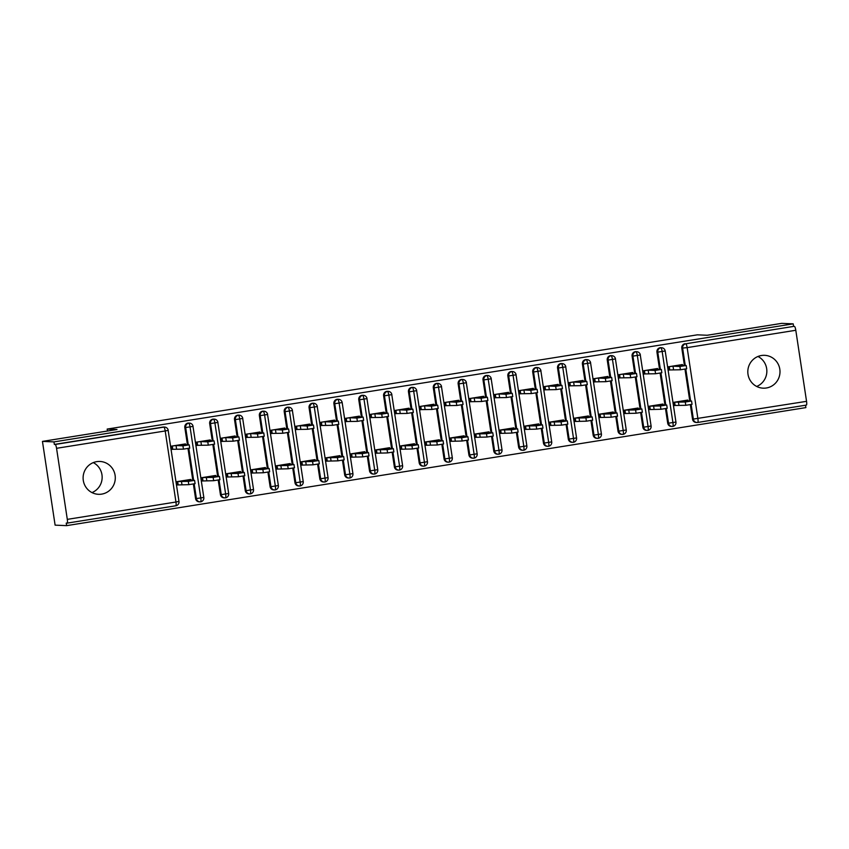 <?xml version="1.0" encoding="UTF-8"?>
<svg xmlns="http://www.w3.org/2000/svg" width="849" height="849" viewBox="0 0 849 849"><rect width="100%" height="100%" fill="white"/><g stroke="black" fill="none" stroke-linecap="round" stroke-linejoin="round"><path stroke-width="1.27" d="M93.273 462.609A16.439 16.089 -87.5 0 1 91.989 492.59M96.744 461.644A16.439 16.089 -87.5 0 1 115.273 476.958A16.439 16.089 -87.5 0 1 98.495 494.309A16.439 16.089 -87.5 0 1 96.744 461.644M757.977 356.474A16.439 16.089 -87.5 0 1 756.682 386.454M761.447 355.508A16.439 16.089 -87.5 0 1 779.976 370.822A16.439 16.089 -87.5 0 1 763.198 388.173A16.439 16.089 -87.5 0 1 761.447 355.508M66.636 525.637L66.243 523.101L67.092 523.143A3.852 0.775 -99.1 0 0 67.124 523.133A3.852 0.775 -99.1 0 0 67.304 519.365L56.554 448.304A3.852 0.775 -99.1 0 0 55.185 444.462L54.347 444.43L53.965 441.894L42.45 441.395L55.111 525.149L66.636 525.637L805.881 407.605L805.521 405.238M42.45 441.395L116.992 429.498L107.165 429.074L107.462 431.016M107.165 429.074L697.316 334.835L707.153 335.259L781.696 323.363L793.21 323.851L793.603 326.398L685.79 343.781L793.603 326.398M794.441 326.43A3.852 0.775 80.9 0 1 795.8 330.272L806.55 401.333A3.852 0.775 80.9 0 1 806.37 405.1A3.852 0.775 80.9 0 1 806.338 405.1L697.751 422.441M53.965 441.894L793.21 323.851M682.554 365.335L682.426 364.55L668.513 366.768L669.012 370.068L669.755 369.952L668.991 369.92M674.361 405.44L675.135 405.472L674.393 405.599L673.894 402.299L687.807 400.07L687.923 400.866M795.8 330.272L687.149 347.623L697.899 418.674A3.852 0.775 80.9 0 1 697.719 422.452A3.852 0.775 80.9 0 1 697.687 422.452A3.852 3.767 -87.5 0 1 696.944 422.494L696.106 422.452A3.852 3.767 -87.5 0 1 692.54 419.204L690.354 404.708M689.781 400.94L684.973 369.177M684.411 365.41L681.8 348.143A3.852 3.767 -87.5 0 1 684.952 343.739M54.347 444.43L162.997 427.079A3.852 3.767 -87.5 0 1 163.74 427.036L164.579 427.079A3.852 3.767 92.5 0 0 163.846 427.121L162.997 427.079M195.567 498.554L196.406 498.596A3.852 3.767 -87.5 0 0 199.971 501.844L200.619 501.823A3.852 0.775 -99.1 0 1 200.587 501.823A3.852 3.767 -87.5 0 1 199.971 501.844L199.133 501.812A3.852 3.767 -87.5 0 1 195.567 498.554L193.37 484.057M192.808 480.29L188 448.527M187.438 444.77L184.817 427.493A3.852 3.767 -87.5 0 1 188.595 423.067L189.433 423.11A3.852 3.767 92.5 0 0 188.69 423.152L187.852 423.11M185.581 444.685L185.453 443.9L171.54 446.118L172.039 449.418L172.782 449.301L172.018 449.27M190.951 480.216L190.834 479.43L176.91 481.648L177.409 484.949L188.807 484.662L188.308 481.362L194.591 480.385L187.64 480.067L190.08 479.547L190.176 480.184M220.422 494.585L221.26 494.627A3.852 3.767 -87.5 0 0 224.815 497.875L225.463 497.854A3.852 0.775 -99.1 0 0 225.473 497.854A3.852 0.775 -99.1 0 0 225.463 497.854A3.852 3.767 -87.5 0 1 224.815 497.875L223.977 497.843A3.852 3.767 -87.5 0 1 220.422 494.585L218.225 480.088M217.652 476.321L212.855 444.558M212.282 440.801L209.671 423.524A3.852 3.767 -87.5 0 1 213.439 419.109L214.277 419.141A3.852 3.767 92.5 0 0 213.534 419.183L212.696 419.151M210.425 440.716L210.308 439.931L196.395 442.149L196.894 445.449L197.637 445.332L196.862 445.301M215.795 476.247L215.678 475.461L201.765 477.679L202.264 480.98L213.661 480.693L213.163 477.393L219.445 476.416L212.483 476.109L214.935 475.578L215.03 476.215M245.265 490.626L246.104 490.658A3.852 3.767 -87.5 0 0 249.67 493.916L250.317 493.885A3.852 0.775 -99.1 0 0 250.317 493.885A3.852 3.767 -87.5 0 1 249.67 493.916L248.831 493.874A3.852 3.767 -87.5 0 1 245.265 490.626L243.069 476.119M242.506 472.362L237.699 440.589M237.126 436.832L234.515 419.555A3.852 3.767 -87.5 0 1 238.282 415.14L239.131 415.172A3.852 3.767 92.5 0 0 238.389 415.214L237.55 415.182M235.269 436.747L235.152 435.962L221.239 438.19L221.738 441.48L222.48 441.363L221.716 441.331M240.649 472.277L240.532 471.492L226.609 473.71L227.108 477.011L238.505 476.724L238.007 473.424L244.289 472.447L237.338 472.14L239.779 471.609L239.874 472.246M270.109 486.657L270.958 486.689A3.852 3.767 -87.5 0 0 274.514 489.947L275.161 489.915A3.852 0.775 -99.1 0 1 275.129 489.915A3.852 3.767 -87.5 0 1 274.514 489.947L273.675 489.905A3.852 3.767 -87.5 0 1 270.109 486.657L267.923 472.15M267.35 468.393L262.553 436.63M261.98 432.863L259.37 415.596A3.852 3.767 -87.5 0 1 263.137 411.171L263.975 411.203A3.852 3.767 92.5 0 0 263.232 411.245L262.394 411.213M260.123 432.778L260.006 431.992L246.083 434.221L246.581 437.522L247.335 437.394L246.56 437.362M265.493 468.308L265.376 467.523L251.463 469.752L251.962 473.042L263.36 472.755L262.861 469.455L269.144 468.478L262.182 468.17L264.633 467.64L264.729 468.277M294.964 482.688L295.802 482.72A3.852 3.767 -87.5 0 0 299.368 485.978L300.005 485.946A3.852 0.775 -99.1 0 0 300.015 485.946A3.852 0.775 -99.1 0 1 299.984 485.946A3.852 3.767 -87.5 0 1 299.368 485.978L298.53 485.936A3.852 3.767 -87.5 0 1 294.964 482.688L292.767 468.192M292.205 464.424L287.397 432.661M286.824 428.894L284.213 411.627A3.852 3.767 -87.5 0 1 287.981 407.202L288.83 407.233A3.852 3.767 92.5 0 0 288.087 407.276L287.249 407.244M284.967 428.819L284.85 428.023L270.937 430.252L271.436 433.552L272.179 433.425L271.415 433.393M290.347 464.339L290.22 463.554L276.307 465.783L276.806 469.083L288.204 468.786L287.705 465.485L293.987 464.509L287.026 464.201L289.477 463.681L289.573 464.307M319.808 478.719L320.657 478.751A3.852 3.767 -87.5 0 0 324.212 482.009L324.859 481.988A3.852 0.775 -99.1 0 0 324.859 481.977A3.852 0.775 -99.1 0 0 324.859 481.988A3.852 3.767 -87.5 0 1 324.212 482.009L323.373 481.977A3.852 3.767 -87.5 0 1 319.808 478.719L317.622 464.223M317.048 460.455L312.241 428.692M311.679 424.924L309.068 407.658A3.852 3.767 -87.5 0 1 312.835 403.233L313.674 403.264A3.852 3.767 92.5 0 0 312.931 403.317L312.092 403.275M309.821 424.85L309.705 424.065L295.781 426.283L296.28 429.583L297.033 429.467L296.259 429.435M315.191 460.381L315.075 459.585L301.162 461.814L301.66 465.114L313.058 464.817L312.559 461.516L318.831 460.54L311.88 460.232L314.332 459.712L314.427 460.338M344.662 474.75L345.501 474.782A3.852 3.767 -87.5 0 0 349.066 478.04L349.703 478.019A3.852 0.775 -99.1 0 0 349.703 478.019A3.852 3.767 -87.5 0 1 349.066 478.04L348.217 478.008A3.852 3.767 -87.5 0 1 344.662 474.75L342.465 460.254M341.903 456.486L337.095 424.723M336.522 420.955L333.912 403.689A3.852 3.767 -87.5 0 1 337.679 399.263L338.528 399.306A3.852 3.767 92.5 0 0 337.785 399.348L336.936 399.306M334.665 420.881L334.548 420.096L320.635 422.314L321.134 425.614L321.877 425.498L321.113 425.466M340.046 456.412L339.918 455.626L326.005 457.844L326.504 461.145L337.902 460.848L337.403 457.558L343.686 456.582L336.724 456.263L339.176 455.743L339.271 456.38M369.506 470.781L370.355 470.824A3.852 3.767 -87.5 0 0 373.91 474.071L374.558 474.05A3.852 0.775 -99.1 0 1 374.526 474.05A3.852 3.767 -87.5 0 1 373.91 474.071L373.072 474.039A3.852 3.767 -87.5 0 1 369.506 470.781L367.32 456.284M366.747 452.517L361.939 420.754M361.377 416.986L358.766 399.72A3.852 3.767 -87.5 0 1 362.534 395.294L363.372 395.337A3.852 3.767 92.5 0 0 362.629 395.379L361.791 395.337M359.52 416.912L359.403 416.127L345.479 418.345L345.978 421.645L346.732 421.529L345.957 421.497M364.89 452.443L364.773 451.657L350.86 453.875L351.359 457.176L362.756 456.889L362.258 453.589L368.53 452.613L361.578 452.294L364.03 451.774L364.125 452.411M394.361 466.812L395.199 466.854A3.852 3.767 -87.5 0 0 398.765 470.102L399.401 470.081A3.852 0.775 -99.1 0 0 399.412 470.081A3.852 0.775 -99.1 0 0 399.401 470.081A3.852 3.767 -87.5 0 1 398.765 470.102L397.916 470.07A3.852 3.767 -87.5 0 1 394.361 466.812L392.164 452.315M391.591 448.548L386.794 416.785M386.221 413.028L383.61 395.751A3.852 3.767 -87.5 0 1 387.377 391.325L388.216 391.368A3.852 3.767 92.5 0 0 387.484 391.41L386.635 391.378M384.364 412.943L384.247 412.158L370.334 414.376L370.833 417.676L371.575 417.559L370.811 417.528M389.733 448.474L389.617 447.688L375.704 449.906L376.203 453.207L387.6 452.92L387.102 449.62L393.384 448.643L386.422 448.325L388.874 447.805L388.969 448.442M419.204 462.843L420.043 462.885A3.852 3.767 -87.5 0 0 423.609 466.143L424.256 466.112A3.852 0.775 -99.1 0 0 424.256 466.112A3.852 3.767 -87.5 0 1 423.609 466.143L422.77 466.101A3.852 3.767 -87.5 0 1 419.204 462.843L417.018 448.346M416.445 444.589L411.638 412.816M411.075 409.059L408.465 391.782A3.852 3.767 -87.5 0 1 412.232 387.367L413.07 387.399A3.852 3.767 92.5 0 0 412.327 387.441L411.489 387.409M409.218 408.974L409.091 408.189L395.178 410.417L395.676 413.707L396.419 413.59L395.655 413.559M414.588 444.505L414.471 443.719L400.558 445.937L401.057 449.238L412.444 448.951L411.945 445.651L418.228 444.674L411.277 444.367L413.718 443.836L413.824 444.473M444.059 458.885L444.897 458.916A3.852 3.767 -87.5 0 0 448.463 462.174L449.1 462.143A3.852 0.775 -99.1 0 0 449.11 462.143A3.852 0.775 -99.1 0 1 449.079 462.143A3.852 3.767 -87.5 0 1 448.463 462.174L447.614 462.132A3.852 3.767 -87.5 0 1 444.059 458.885L441.862 444.377M441.289 440.62L436.492 408.857M435.919 405.09L433.308 387.813A3.852 3.767 -87.5 0 1 437.076 383.398L437.914 383.43A3.852 3.767 92.5 0 0 437.182 383.472L436.333 383.44M434.062 405.005L433.945 404.22L420.032 406.448L420.531 409.749L421.274 409.621L420.51 409.589M439.432 440.535L439.315 439.75L425.402 441.979L425.901 445.269L437.299 444.982L436.8 441.682L443.082 440.705L436.121 440.398L438.572 439.867L438.668 440.504M468.903 454.915L469.741 454.947A3.852 3.767 -87.5 0 0 473.307 458.205L473.954 458.173A3.852 0.775 -99.1 0 1 473.922 458.173A3.852 3.767 -87.5 0 1 473.307 458.205L472.469 458.163A3.852 3.767 -87.5 0 1 468.903 454.915L466.706 440.419M466.143 436.651L461.336 404.888M460.774 401.121L458.152 383.854A3.852 3.767 -87.5 0 1 461.93 379.429L462.769 379.461A3.852 3.767 92.5 0 0 462.026 379.503L461.187 379.471M458.916 401.036L458.789 400.25L444.876 402.479L445.375 405.78L446.118 405.652L445.354 405.62M464.286 436.566L464.17 435.781L450.246 438.01L450.745 441.31L462.143 441.013L461.644 437.713L467.926 436.736L460.975 436.428L463.416 435.898L463.512 436.535M493.757 450.946L494.596 450.978A3.852 3.767 -87.5 0 0 498.151 454.236L498.798 454.204A3.852 0.775 -99.1 0 0 498.809 454.204A3.852 0.775 -99.1 0 0 498.798 454.204A3.852 3.767 -87.5 0 1 498.151 454.236L497.312 454.204A3.852 3.767 -87.5 0 1 493.757 450.946L491.56 436.45M490.987 432.682L486.19 400.919M485.617 397.152L483.007 379.885A3.852 3.767 -87.5 0 1 486.774 375.46L487.613 375.491A3.852 3.767 92.5 0 0 486.87 375.534L486.031 375.502M483.76 397.077L483.643 396.292L469.73 398.51L470.229 401.81L470.972 401.694L470.197 401.651M489.13 432.597L489.013 431.812L475.1 434.041L475.599 437.341L486.997 437.044L486.498 433.743L492.781 432.767L485.819 432.459L488.271 431.939L488.366 432.566M518.601 446.977L519.439 447.009A3.852 3.767 -87.5 0 0 523.005 450.267L523.653 450.246A3.852 0.775 -99.1 0 1 523.621 450.246A3.852 3.767 -87.5 0 1 523.005 450.267L522.167 450.235A3.852 3.767 -87.5 0 1 518.601 446.977L516.404 432.481M515.842 428.713L511.034 396.95M510.461 393.183L507.851 375.916A3.852 3.767 -87.5 0 1 511.618 371.491L512.467 371.533A3.852 3.767 92.5 0 0 511.724 371.575L510.886 371.533M508.604 393.108L508.487 392.323L494.574 394.541L495.073 397.841L495.816 397.725L495.052 397.693M513.985 428.639L513.868 427.854L499.944 430.072L500.443 433.372L511.841 433.075L511.342 429.785L517.625 428.809L510.673 428.49L513.114 427.97L513.21 428.596M543.445 443.008L544.294 443.051A3.852 3.767 -87.5 0 0 547.849 446.298L548.496 446.277A3.852 0.775 -99.1 0 1 548.465 446.277A3.852 3.767 -87.5 0 1 547.849 446.298L547.011 446.266A3.852 3.767 -87.5 0 1 543.445 443.008L541.259 428.512M540.686 424.744L535.889 392.981M535.316 389.213L532.705 371.947A3.852 3.767 -87.5 0 1 536.472 367.521L537.311 367.564A3.852 3.767 92.5 0 0 536.568 367.606L535.73 367.564M533.459 389.139L533.342 388.354L519.418 390.572L519.928 393.872L520.67 393.756L519.896 393.724M538.828 424.67L538.712 423.884L524.799 426.102L525.298 429.403L536.695 429.116L536.197 425.816L542.479 424.84L535.517 424.521L537.969 424.001L538.064 424.638M568.299 439.039L569.138 439.082A3.852 3.767 -87.5 0 0 572.704 442.329L573.34 442.308A3.852 0.775 -99.1 0 0 573.351 442.308A3.852 0.775 -99.1 0 0 573.34 442.308A3.852 3.767 -87.5 0 1 572.704 442.329L571.865 442.297A3.852 3.767 -87.5 0 1 568.299 439.039L566.103 424.542M565.54 420.775L560.733 389.012M560.16 385.255L557.549 367.978A3.852 3.767 -87.5 0 1 561.316 363.552L562.165 363.595A3.852 3.767 92.5 0 0 561.422 363.637L560.584 363.595M558.302 385.17L558.186 384.385L544.273 386.603L544.771 389.903L545.514 389.787L544.75 389.755M563.683 420.701L563.556 419.915L549.643 422.133L550.141 425.434L561.539 425.147L561.04 421.847L567.323 420.871L560.361 420.552L562.813 420.032L562.908 420.669M593.143 435.07L593.992 435.113A3.852 3.767 -87.5 0 0 597.547 438.36L598.195 438.339A3.852 0.775 -99.1 0 0 598.195 438.339A3.852 3.767 -87.5 0 1 597.547 438.36L596.709 438.328A3.852 3.767 -87.5 0 1 593.143 435.07L590.957 420.573M590.384 416.817L585.577 385.043M585.014 381.286L582.403 364.009A3.852 3.767 -87.5 0 1 586.171 359.594L587.009 359.626A3.852 3.767 92.5 0 0 586.266 359.668L585.428 359.636M583.157 381.201L583.04 380.416L569.117 382.634L569.615 385.934L570.369 385.817L569.594 385.786M588.527 416.732L588.41 415.946L574.497 418.164L574.996 421.465L586.394 421.178L585.895 417.878L592.167 416.901L585.216 416.594L587.667 416.063L587.763 416.7M617.998 431.112L618.836 431.143A3.852 3.767 -87.5 0 0 622.402 434.401L623.039 434.37A3.852 0.775 -99.1 0 0 623.049 434.37A3.852 0.775 -99.1 0 1 623.017 434.37A3.852 3.767 -87.5 0 1 622.402 434.401L621.553 434.359A3.852 3.767 -87.5 0 1 617.998 431.112L615.801 416.604M615.238 412.847L610.431 381.074M609.858 377.317L607.247 360.04A3.852 3.767 -87.5 0 1 611.015 355.625L611.864 355.657A3.852 3.767 92.5 0 0 611.121 355.699L610.272 355.667M608.001 377.232L607.884 376.447L593.971 378.675L594.47 381.965L595.213 381.848L594.449 381.817M613.381 412.763L613.254 411.977L599.341 414.195L599.84 417.496L611.238 417.209L610.739 413.909L617.021 412.932L610.06 412.625L612.511 412.094L612.607 412.731M642.842 427.143L643.691 427.174A3.852 3.767 -87.5 0 0 647.246 430.432L647.893 430.401A3.852 0.775 -99.1 0 1 647.861 430.401A3.852 3.767 -87.5 0 1 647.246 430.432L646.407 430.39A3.852 3.767 -87.5 0 1 642.842 427.143L640.655 412.635M640.082 408.878L635.275 377.115M634.712 373.348L632.102 356.081A3.852 3.767 -87.5 0 1 635.869 351.656L636.708 351.688A3.852 3.767 92.5 0 0 635.965 351.73L635.126 351.698M632.855 373.263L632.738 372.478L618.815 374.706L619.314 378.007L620.067 377.879L619.292 377.847M638.225 408.793L638.108 408.008L624.195 410.237L624.694 413.527L636.092 413.24L635.593 409.94L641.865 408.963L634.914 408.656L637.366 408.125L637.461 408.762M667.696 423.173L668.534 423.205A3.852 3.767 -87.5 0 0 672.1 426.463L672.737 426.431A3.852 0.775 -99.1 0 0 672.748 426.431A3.852 0.775 -99.1 0 1 672.716 426.442A3.852 3.767 -87.5 0 1 672.1 426.463L671.251 426.421A3.852 3.767 -87.5 0 1 667.696 423.173L665.499 408.677M664.926 404.909L660.129 373.146M659.556 369.379L656.946 352.112A3.852 3.767 -87.5 0 1 660.713 347.687L661.551 347.719A3.852 3.767 92.5 0 0 660.819 347.761L659.97 347.729M657.699 369.304L657.582 368.508L643.669 370.737L644.168 374.038L644.911 373.921L644.147 373.878M663.069 404.824L662.952 404.039L649.039 406.268L649.538 409.568L660.936 409.271L660.437 405.971L666.72 404.994L659.758 404.686L662.209 404.166L662.305 404.793M675.868 422.038L675.942 422.059A3.852 3.852 0 0 1 672.748 426.431A3.852 0.775 -99.1 0 0 672.928 422.664L662.178 351.603A3.852 0.775 -99.1 0 0 660.819 347.761A3.852 3.767 92.5 0 0 657.784 352.144L656.946 352.112M651.013 426.007L651.098 426.018A3.852 3.852 0 0 1 647.893 430.401A3.852 0.775 -99.1 0 0 648.074 426.633L637.334 355.572A3.852 0.775 -99.1 0 0 635.965 351.73A3.852 3.767 92.5 0 0 632.94 356.113L632.102 356.081M626.169 429.965L626.254 429.987A3.852 3.852 0 0 1 623.049 434.37A3.852 0.775 -99.1 0 0 623.23 430.602L612.479 359.541A3.852 0.775 -99.1 0 0 611.121 355.699A3.852 3.767 92.5 0 0 608.086 360.082L607.247 360.04M601.315 433.935L601.4 433.956A3.852 3.852 0 0 1 598.195 438.339A3.852 0.775 -99.1 0 0 598.375 434.571L587.635 363.51A3.852 0.775 -99.1 0 0 586.266 359.668A3.852 3.767 92.5 0 0 583.242 364.051L582.403 364.009M576.471 437.904L576.556 437.925A3.852 3.852 0 0 1 573.351 442.308A3.852 0.775 -99.1 0 0 573.531 438.53L562.781 367.479A3.852 0.775 -99.1 0 0 561.422 363.637A3.852 3.767 92.5 0 0 558.398 368.02L557.549 367.978M551.617 441.873L551.701 441.894A3.852 3.852 0 0 1 548.496 446.277A3.852 0.775 -99.1 0 0 548.687 442.499L537.937 371.448A3.852 0.775 -99.1 0 0 536.568 367.606A3.852 3.767 92.5 0 0 533.543 371.979L532.705 371.947M526.773 445.842L526.858 445.863A3.852 3.852 0 0 1 523.653 450.246A3.852 0.775 -99.1 0 0 523.833 446.468L513.083 375.407A3.852 0.775 -99.1 0 0 511.724 371.575A3.852 3.767 92.5 0 0 508.7 375.948L507.851 375.916M501.929 449.811L502.003 449.832A3.852 3.852 0 0 1 498.809 454.204A3.852 0.775 -99.1 0 0 498.989 450.437L488.239 379.376A3.852 0.775 -99.1 0 0 486.87 375.534A3.852 3.767 92.5 0 0 483.845 379.917L483.007 379.885M477.074 453.78L477.159 453.791A3.852 3.852 0 0 1 473.954 458.173A3.852 0.775 -99.1 0 0 474.135 454.406L463.395 383.345A3.852 0.775 -99.1 0 0 462.026 379.503A3.852 3.767 92.5 0 0 459.001 383.886L458.152 383.854M452.23 457.749L452.305 457.76A3.852 3.852 0 0 1 449.11 462.143A3.852 0.775 -99.1 0 0 449.291 458.375L438.54 387.314A3.852 0.775 -99.1 0 0 437.182 383.472A3.852 3.767 92.5 0 0 434.147 387.855L433.308 387.813M427.376 461.707L427.461 461.729A3.852 3.852 0 0 1 424.256 466.112A3.852 0.775 -99.1 0 0 424.436 462.344L413.696 391.283A3.852 0.775 -99.1 0 0 412.327 387.441A3.852 3.767 92.5 0 0 409.303 391.824L408.465 391.782M402.532 465.677L402.606 465.698A3.852 3.852 0 0 1 399.412 470.081A3.852 0.775 -99.1 0 0 399.592 466.313L388.842 395.252A3.852 0.775 -99.1 0 0 387.484 391.41A3.852 3.767 92.5 0 0 384.448 395.793L383.61 395.751M377.678 469.646L377.763 469.667A3.852 3.852 0 0 1 374.558 474.05A3.852 0.775 -99.1 0 0 374.738 470.272L363.998 399.221A3.852 0.775 -99.1 0 0 362.629 395.379A3.852 3.767 92.5 0 0 359.605 399.752L358.766 399.72M349.703 478.019A3.852 0.775 -99.1 0 0 349.714 478.019A3.852 0.775 -99.1 0 0 349.894 474.241L339.144 403.19A3.852 0.775 -99.1 0 0 337.785 399.348A3.852 3.767 92.5 0 0 334.75 403.721L333.912 403.689M327.979 477.584L328.064 477.605A3.852 3.852 0 0 1 324.859 481.977A3.852 0.775 -99.1 0 0 325.04 478.21L314.3 407.149A3.852 0.775 -99.1 0 0 312.931 403.317A3.852 3.767 92.5 0 0 309.906 407.69L309.068 407.658M303.135 481.553L303.22 481.574A3.852 3.852 0 0 1 300.015 485.946A3.852 0.775 -99.1 0 0 300.196 482.179L289.445 411.118A3.852 0.775 -99.1 0 0 288.087 407.276A3.852 3.767 92.5 0 0 285.052 411.659L284.213 411.627M278.281 485.522L278.366 485.532A3.852 3.852 0 0 1 275.161 489.915A3.852 0.775 -99.1 0 0 275.352 486.148L264.601 415.087A3.852 0.775 -99.1 0 0 263.232 411.245A3.852 3.767 92.5 0 0 260.208 415.628L259.37 415.596M253.437 489.48L253.522 489.502A3.852 3.852 0 0 1 250.317 493.885A3.852 0.775 -99.1 0 0 250.497 490.117L239.747 419.056A3.852 0.775 -99.1 0 0 238.389 415.214A3.852 3.767 92.5 0 0 235.364 419.597L234.515 419.555M228.593 493.449L228.668 493.471A3.852 3.852 0 0 1 225.473 497.854A3.852 0.775 -99.1 0 0 225.654 494.086L214.903 423.025A3.852 0.775 -99.1 0 0 213.534 419.183A3.852 3.767 92.5 0 0 210.51 423.566L209.671 423.524M203.739 497.418L203.824 497.44A3.852 3.852 0 0 1 200.619 501.823A3.852 0.775 -99.1 0 0 200.799 498.045L190.059 426.994A3.852 0.775 -99.1 0 0 188.69 423.152A3.852 3.767 92.5 0 0 185.666 427.535L184.817 427.493M686.629 368.784L680.41 369.771L679.911 366.481L686.194 365.505L679.232 365.187L681.683 364.667L681.779 365.303M680.41 369.771L669.755 369.952L669.256 366.651L673.024 366.184L673.522 369.485M679.911 366.481L673.024 366.184M691.999 404.315L685.78 405.302L685.281 402.002L691.564 401.025L684.612 400.717L687.064 400.197L687.159 400.824M685.78 405.302L675.135 405.472L674.637 402.182L685.281 402.002M678.892 405.005L678.393 401.715M661.774 372.753L655.566 373.74L655.067 370.44L661.35 369.464L654.388 369.156L656.839 368.636L656.935 369.262M655.566 373.74L644.911 373.921L644.412 370.62L648.18 370.153L648.678 373.443M655.067 370.44L648.18 370.153M636.93 376.723L630.711 377.709L630.213 374.409L636.495 373.433L629.544 373.125L631.985 372.605L632.081 373.231M630.711 377.709L620.067 377.879L619.568 374.579L623.325 374.112L623.824 377.412M630.213 374.409L623.325 374.112M612.076 380.692L605.868 381.679L605.369 378.378L611.651 377.402L604.69 377.094L607.141 376.563L607.237 377.2M605.868 381.679L595.213 381.848L594.714 378.548L598.481 378.081L598.98 381.381M605.369 378.378L598.481 378.081M587.232 384.65L581.013 385.648L580.514 382.347L586.797 381.371L579.846 381.063L582.287 380.532L582.382 381.169M581.013 385.648L570.369 385.817L569.87 382.517L573.627 382.05L574.126 385.35M580.514 382.347L573.627 382.05M667.144 408.284L660.936 409.271M649.517 409.409L650.281 409.441L649.782 406.14L660.437 405.971M654.048 408.974L653.55 405.673M642.3 412.253L636.092 413.24M624.662 413.378L625.437 413.41L624.938 410.109L635.593 409.94M629.205 412.943L628.695 409.642M617.446 416.212L611.238 417.209M599.819 417.347L600.583 417.379L600.084 414.079L610.739 413.909M604.35 416.912L603.851 413.612M592.602 420.181L586.394 421.178M574.975 421.316L575.739 421.348L575.24 418.048L585.895 417.878M579.506 420.881L579.007 417.581M562.378 388.619L556.169 389.617L555.671 386.316L561.953 385.34L554.991 385.032L557.443 384.501L557.538 385.138M556.169 389.617L545.514 389.787L545.016 386.486L548.783 386.019L549.282 389.32M555.671 386.316L548.783 386.019M567.758 424.15L561.539 425.147M550.12 425.285L550.895 425.317L550.396 422.017L561.04 421.847M554.652 424.85L554.153 421.55M537.534 392.588L531.315 393.586L530.816 390.285L537.099 389.309L530.147 388.991L532.588 388.471L532.684 389.107M531.315 393.586L520.67 393.756L520.172 390.455L523.929 389.988L524.427 393.289M530.816 390.285L523.929 389.988M542.904 428.119L536.695 429.116M525.276 429.254L526.04 429.286L525.542 425.986L536.197 425.816M529.808 428.819L529.309 425.519M512.679 396.557L506.471 397.555L505.972 394.254L512.255 393.278L505.293 392.96L507.744 392.44L507.84 393.076M506.471 397.555L495.816 397.725L495.317 394.424L499.085 393.957L499.583 397.258M505.972 394.254L499.085 393.957M518.06 432.088L511.841 433.075M500.422 433.213L501.197 433.255L500.698 429.955L511.342 429.785M504.953 432.778L504.455 429.488M487.835 400.526L481.627 401.513L481.118 398.223L487.4 397.247L480.449 396.929L482.901 396.409L482.996 397.035M481.627 401.513L470.972 401.694L470.473 398.393L474.23 397.926L474.729 401.216M481.118 398.223L474.23 397.926M493.205 436.057L486.997 437.044M475.578 437.182L476.342 437.214L475.843 433.924L486.498 433.743M480.109 436.747L479.611 433.446M462.981 404.495L456.773 405.482L456.274 402.182L462.556 401.206L455.595 400.898L458.046 400.378L458.142 401.004M456.773 405.482L446.118 405.652L445.619 402.362L449.386 401.885L449.885 405.185M456.274 402.182L449.386 401.885M468.361 440.026L462.143 441.013M450.723 441.151L451.498 441.183L450.999 437.882L461.644 437.713M455.255 440.716L454.756 437.415M438.137 408.465L431.929 409.451L431.43 406.151L437.702 405.175L430.751 404.867L433.202 404.336L433.298 404.973M431.929 409.451L421.274 409.621L420.775 406.321L424.542 405.854L425.041 409.154M431.43 406.151L424.542 405.854M443.507 443.995L437.299 444.982M425.88 445.12L426.644 445.152L426.145 441.851L436.8 441.682M430.411 444.685L429.912 441.384M413.293 412.434L407.074 413.421L406.575 410.12L412.858 409.144L405.896 408.836L408.348 408.305L408.443 408.942M407.074 413.421L396.419 413.59L395.921 410.29L399.688 409.823L400.187 413.123M406.575 410.12L399.688 409.823M418.663 447.954L412.444 448.951M401.025 449.089L401.8 449.121L401.301 445.821L411.945 445.651M405.557 448.654L405.058 445.354M388.439 416.392L382.23 417.39L381.732 414.089L388.014 413.113L381.052 412.805L383.504 412.274L383.599 412.911M382.23 417.39L371.575 417.559L371.077 414.259L374.844 413.792L375.343 417.092M381.732 414.089L374.844 413.792M393.809 451.923L387.6 452.92M376.181 453.058L376.945 453.09L376.447 449.79L387.102 449.62M380.713 452.623L380.214 449.323M363.595 420.361L357.376 421.359L356.877 418.058L363.16 417.082L356.209 416.763L358.649 416.243L358.745 416.88M357.376 421.359L346.732 421.529L346.233 418.228L349.99 417.761L350.488 421.062M356.877 418.058L349.99 417.761M368.965 455.892L362.756 456.889M351.327 457.027L352.102 457.059L351.603 453.759L362.258 453.589M355.858 456.592L355.36 453.292M338.74 424.33L332.532 425.328L332.033 422.027L338.316 421.051L331.354 420.733L333.806 420.213L333.901 420.849M332.532 425.328L321.877 425.498L321.378 422.197L325.146 421.73L325.645 425.031M332.033 422.027L325.146 421.73M344.11 459.861L337.902 460.848M326.483 460.996L327.247 461.028L326.748 457.728L337.403 457.558M331.014 460.561L330.516 457.261M313.897 428.299L307.678 429.286L307.179 425.996L313.461 425.02L306.51 424.702L308.951 424.182L309.047 424.818M307.678 429.286L297.033 429.467L296.534 426.166L300.291 425.699L300.79 429M307.179 425.996L300.291 425.699M319.266 463.83L313.058 464.817M301.639 464.955L302.403 464.987L301.904 461.697L312.559 461.516M306.171 464.52L305.672 461.23M289.042 432.268L282.834 433.255L282.335 429.955L288.618 428.978L281.656 428.671L284.107 428.151L284.203 428.777M282.834 433.255L272.179 433.425L271.68 430.135L275.447 429.668L275.946 432.958M282.335 429.955L275.447 429.668M294.423 467.799L288.204 468.786M276.785 468.924L277.559 468.956L277.05 465.655L287.705 465.485M281.316 468.489L280.817 465.188M264.198 436.237L257.979 437.224L257.48 433.924L263.763 432.948L256.812 432.64L259.253 432.12L259.348 432.746M257.979 437.224L247.335 437.394L246.836 434.094L250.593 433.627L251.092 436.927M257.48 433.924L250.593 433.627M269.568 471.768L263.36 472.755M251.941 472.893L252.705 472.925L252.206 469.624L262.861 469.455M256.472 472.458L255.974 469.157M239.344 440.207L233.135 441.193L232.637 437.893L238.919 436.917L231.957 436.609L234.409 436.078L234.504 436.715M233.135 441.193L222.48 441.363L221.982 438.063L225.749 437.596L226.248 440.896M232.637 437.893L225.749 437.596M244.724 475.727L238.505 476.724M227.086 476.862L227.861 476.894L227.362 473.593L238.007 473.424M231.618 476.427L231.119 473.126M214.5 444.165L208.281 445.163L207.782 441.862L214.065 440.886L207.114 440.578L209.565 440.047L209.661 440.684M208.281 445.163L197.637 445.332L197.138 442.032L200.895 441.565L201.393 444.865M207.782 441.862L200.895 441.565M219.87 479.696L213.661 480.693M202.242 480.831L203.007 480.863L202.508 477.562L213.163 477.393M206.774 480.396L206.275 477.096M189.645 448.134L183.437 449.132L182.938 445.831L189.221 444.855L182.259 444.547L184.711 444.016L184.806 444.653M183.437 449.132L172.782 449.301L172.283 446.001L176.051 445.534L176.55 448.834M182.938 445.831L176.051 445.534M195.026 483.665L188.807 484.662M177.388 484.8L178.163 484.832L177.664 481.532L188.308 481.362M181.919 484.365L181.421 481.065M692.54 419.204L806.55 401.333M685.249 365.452L682.638 348.175A3.852 3.767 92.5 0 1 685.79 343.781A3.852 0.775 80.9 0 1 687.149 347.623L681.8 348.143M67.304 519.365L175.955 502.014L165.205 430.963L56.554 448.304M178.895 501.388L175.955 502.014A3.852 0.775 -99.1 0 1 175.775 505.792A3.852 0.775 -99.1 0 1 175.743 505.792L67.156 523.133M55.185 444.462L163.846 427.121A3.852 0.775 -99.1 0 1 165.205 430.963L168.229 430.347A3.852 3.852 0 0 0 164.579 427.079M806.37 405.1L697.719 422.452A3.852 3.852 0 0 1 696.944 422.494A3.852 3.767 -87.5 0 1 693.378 419.236L691.16 404.559M690.619 400.972L685.79 369.028M665.117 350.977L657.784 352.144L660.395 369.411M661.551 347.719A3.852 3.852 0 0 1 665.202 350.998L675.942 422.059L668.534 423.205L666.316 408.528M665.775 404.941L660.947 372.998M640.273 354.946L651.098 426.018L643.691 427.174L641.462 412.497M640.921 408.91L636.092 376.967M635.551 373.38L632.94 356.113L640.348 354.967A3.852 3.852 0 0 0 636.708 351.688M615.419 358.915L626.254 429.987L618.836 431.143L616.618 416.456M616.077 412.879L611.248 380.936M610.707 377.349L608.086 360.082L615.504 358.936A3.852 3.852 0 0 0 611.864 355.657M590.575 362.884L601.4 433.956L593.992 435.113L591.764 420.425M591.222 416.848L586.394 384.894M585.852 381.318L583.242 364.051L590.649 362.894A3.852 3.852 0 0 0 587.009 359.626M565.721 366.842L576.556 437.925L569.138 439.071L566.92 424.394M566.379 420.817L561.55 388.863M561.009 385.287L558.398 368.02L565.805 366.864A3.852 3.852 0 0 0 562.165 363.595M544.294 443.051L542.076 428.363M541.535 424.787L536.695 392.832M536.154 389.256L533.543 371.989L540.962 370.833A3.852 3.852 0 0 0 537.311 367.564M516.022 374.78L526.858 445.863L519.439 447.009L517.221 432.332M516.68 428.756L511.851 396.801M511.31 393.225L508.7 375.948L516.107 374.802A3.852 3.852 0 0 0 512.467 371.533M491.178 378.75L502.003 449.832L494.596 450.978L492.378 436.301M491.836 432.714L486.997 400.77M486.456 397.194L483.845 379.917L491.263 378.771A3.852 3.852 0 0 0 487.613 375.491M466.324 382.719L477.159 453.791L469.741 454.947L467.523 440.27M466.982 436.683L462.153 404.74M461.612 401.153L459.001 383.886L466.409 382.74A3.852 3.852 0 0 0 462.769 379.461M441.48 386.688L452.305 457.76L444.897 458.916L442.679 444.239M442.138 440.652L437.299 408.709M436.757 405.122L434.147 387.855L441.565 386.709A3.852 3.852 0 0 0 437.914 383.43M416.636 390.657L427.461 461.729L420.043 462.885L417.825 448.198M417.284 444.621L412.455 412.678M411.914 409.091L409.303 391.824L416.71 390.667A3.852 3.852 0 0 0 413.07 387.399M391.782 394.626L402.606 465.698L395.199 466.854L392.981 452.167M392.44 448.59L387.611 416.636M387.059 413.06L384.448 395.793L391.867 394.636A3.852 3.852 0 0 0 388.216 391.368M366.938 398.584L377.763 469.667L370.355 470.813L368.126 456.136M367.585 452.559L362.756 420.605M362.215 417.029L359.605 399.762L367.012 398.606A3.852 3.852 0 0 0 363.372 395.337M352.834 473.615L345.501 474.782L343.283 460.105M342.741 456.529L337.913 424.574M337.371 420.998L334.75 403.721M317.239 406.522L328.064 477.605L320.657 478.751L318.428 464.074M317.887 460.487L313.058 428.543M312.517 424.967L309.906 407.69L317.314 406.544A3.852 3.852 0 0 0 313.674 403.264M292.385 410.492L303.22 481.574L295.802 482.72L293.584 468.043M293.043 464.456L288.214 432.512M287.673 428.925L285.062 411.659L292.47 410.513A3.852 3.852 0 0 0 288.83 407.233M267.541 414.461L278.366 485.532L270.958 486.689L268.74 472.012M268.199 468.425L263.36 436.482M262.819 432.894L260.208 415.628L267.626 414.482A3.852 3.852 0 0 0 263.975 411.203M242.687 418.43L253.522 489.502L246.104 490.658L243.886 475.971M243.345 472.394L238.516 440.451M237.975 436.864L235.364 419.597L242.772 418.451A3.852 3.852 0 0 0 239.131 415.172M217.843 422.399L228.668 493.471L221.26 494.627L219.042 479.94M218.501 476.363L213.661 444.409M213.12 440.833L210.51 423.566L217.928 422.409A3.852 3.852 0 0 0 214.277 419.141M192.988 426.357L203.824 497.44L196.406 498.586L194.188 483.909M193.646 480.332L188.818 448.378M188.276 444.802L185.666 427.535L193.073 426.378A3.852 3.852 0 0 0 189.433 423.11M540.877 370.811L551.701 441.894L544.294 443.04M342.083 402.553L334.75 403.731M168.144 430.326L178.969 501.409A3.852 3.852 0 0 1 175.775 505.792L67.124 523.133M349.714 478.019A3.852 3.852 0 0 0 352.919 473.636L342.168 402.575A3.852 3.852 0 0 0 338.528 399.306M686.194 365.505L686.692 368.806M692.062 404.326L691.564 401.025M661.35 369.464L661.849 372.764M636.495 373.433L636.994 376.733M611.651 377.402L612.15 380.702M586.797 381.371L587.296 384.671M667.218 408.295L666.72 404.994M642.364 412.264L641.865 408.963M617.52 416.233L617.021 412.932M592.666 420.202L592.167 416.901M561.953 385.34L562.452 388.64M567.822 424.171L567.323 420.871M537.099 389.309L537.597 392.609M542.978 428.14L542.479 424.84M512.255 393.278L512.754 396.579M518.123 432.099L517.625 428.809M487.4 397.247L487.899 400.537M493.28 436.068L492.781 432.767M462.556 401.206L463.055 404.506M468.425 440.037L467.926 436.736M437.702 405.175L438.201 408.475M443.581 444.006L443.082 440.705M412.858 409.144L413.357 412.444M418.727 447.975L418.228 444.674M388.014 413.113L388.513 416.413M393.883 451.944L393.384 448.643M363.16 417.082L363.659 420.382M369.028 455.913L368.53 452.613M338.316 421.051L338.815 424.351M344.185 459.871L343.686 456.582M313.461 425.02L313.96 428.31M319.33 463.841L318.831 460.54M288.618 428.978L289.116 432.279M294.486 467.81L293.987 464.509M263.763 432.948L264.262 436.248M269.642 471.779L269.144 468.478M238.919 436.917L239.418 440.217M244.788 475.748L244.289 472.447M214.065 440.886L214.564 444.186M219.944 479.717L219.445 476.416M189.221 444.855L189.72 448.155M195.09 483.686L194.591 480.385"/></g></svg>
